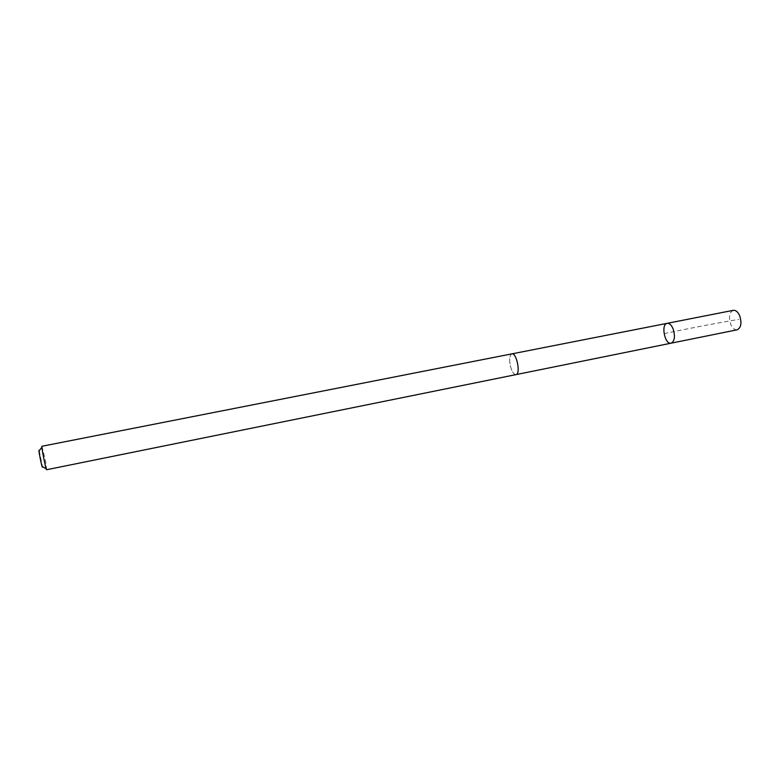 <?xml version="1.0" encoding="UTF-8"?>
<svg xmlns="http://www.w3.org/2000/svg" width="780" height="780" viewBox="0 0 780 780"><rect width="100%" height="100%" fill="white"/><g stroke="black" fill="none" stroke-linecap="round" stroke-linejoin="round"><path stroke-width="0.58" stroke-dasharray="3.9 2.92" d="M733.288 310.333C729.31 312.419 728.471 317.128 730.772 324.441C732.537 328.273 734.663 330.057 737.168 329.803M516.731 359.911C515.2 355.787 513.581 353.769 511.856 353.876C509.203 355.787 508.95 360.672 511.095 368.521C512.616 372.674 514.244 374.702 515.999 374.615C518.651 372.713 518.895 367.819 516.731 359.911M671.122 343.18C664.813 344.916 660.67 324.158 667.163 323.339M511.973 353.857L511.856 353.876C509.203 355.787 508.95 360.672 511.095 368.521C512.616 372.674 514.244 374.712 515.999 374.615L516.106 374.595M41.974 446.257L45.698 461.906L46.654 469.726M39.273 450.694L42.461 466.664M664.053 333.655C689.578 328.273 714.46 323.515 738.709 319.371M46.235 468.868L46.732 469.16"/><path stroke-width="1.17" d="M673.101 328.858C675.373 336.385 674.719 341.152 671.122 343.18C664.813 344.916 660.67 324.158 667.163 323.339C669.416 323.115 671.395 324.958 673.101 328.858C675.373 336.385 674.719 341.152 671.122 343.18L737.168 329.803C741.136 327.727 741.956 323.008 739.645 315.647C737.87 311.844 735.755 310.069 733.288 310.333L667.163 323.339C669.416 323.115 671.395 324.958 673.101 328.858M515.999 374.615C520.933 374.185 516.584 352.375 511.856 353.866L41.974 446.257C41.047 445.799 45.981 470.506 46.654 469.726L515.999 374.615M46.235 468.868L42.461 466.664C42.51 470.896 37.693 446.764 39.273 450.694L41.915 447.213M516.106 374.595L671.122 343.18M511.973 353.857L667.163 323.339"/></g></svg>
